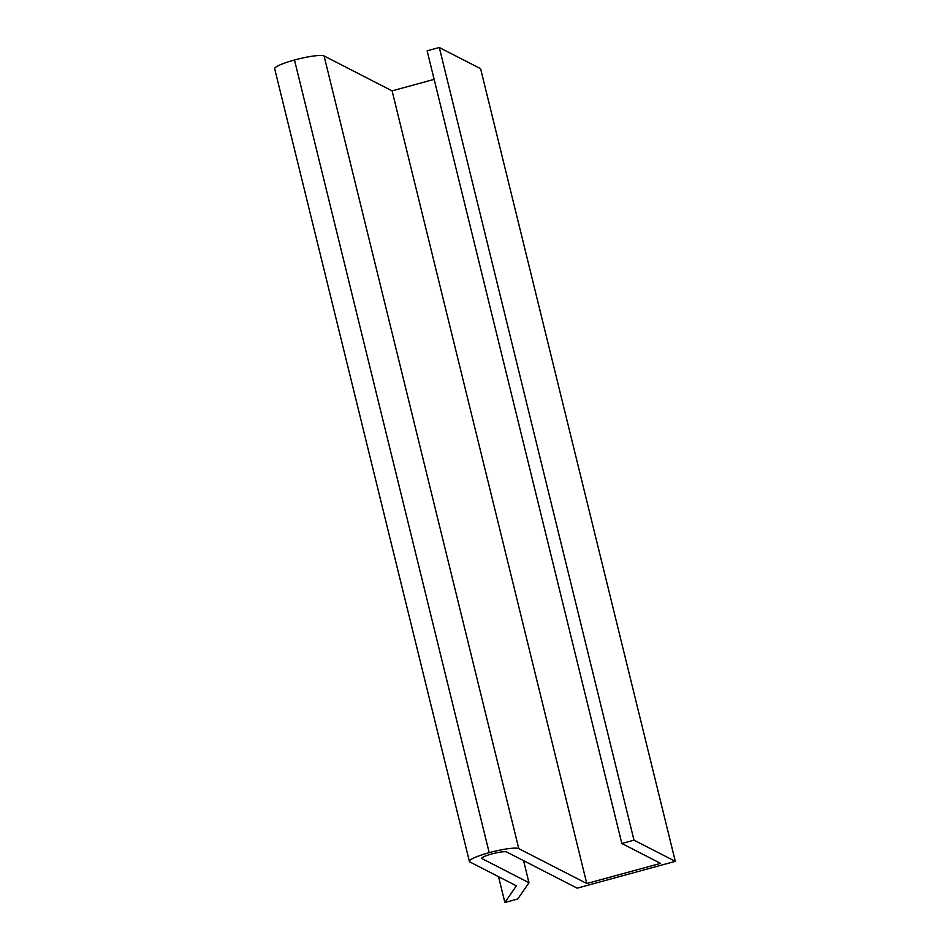 <?xml version="1.0" encoding="UTF-8"?>
<svg xmlns="http://www.w3.org/2000/svg" width="950" height="950" viewBox="0 0 950 950"><rect width="100%" height="100%" fill="white"/><g stroke="black" fill="none" stroke-linecap="round" stroke-linejoin="round"><path stroke-width="1.43" d="M633.994 840.168L675.307 861.353L480.605 68.697L439.304 47.5L427.132 50.825L621.834 843.493L633.994 840.168L439.304 47.5M498.524 876.66L504.878 902.5L516.384 885.828L469.918 861.982A25.792 3.859 -13.8 0 1 469.395 861.436A25.792 3.859 -13.8 0 1 489.179 852.661A25.792 3.859 -13.8 0 1 518.783 848.635L586.779 883.524L660.582 863.372L621.834 843.493M434.15 79.373L392.089 90.856L324.081 55.967A25.792 3.859 166.2 0 0 294.488 59.993A25.792 3.859 166.2 0 0 274.692 68.768L469.395 861.436M586.779 883.524L392.089 90.856M523.569 860.653L528.984 882.728L517.774 898.973L504.878 902.5M675.307 861.353L577.173 888.167L506.611 851.96A13.003 1.947 166.2 0 0 491.744 853.967A13.003 1.947 166.2 0 0 481.816 858.384A13.003 1.947 166.2 0 0 482.077 858.658L528.984 882.728M518.783 848.635L324.081 55.967M489.179 852.661L294.488 59.993M482.077 858.658L481.923 858.016"/></g></svg>
